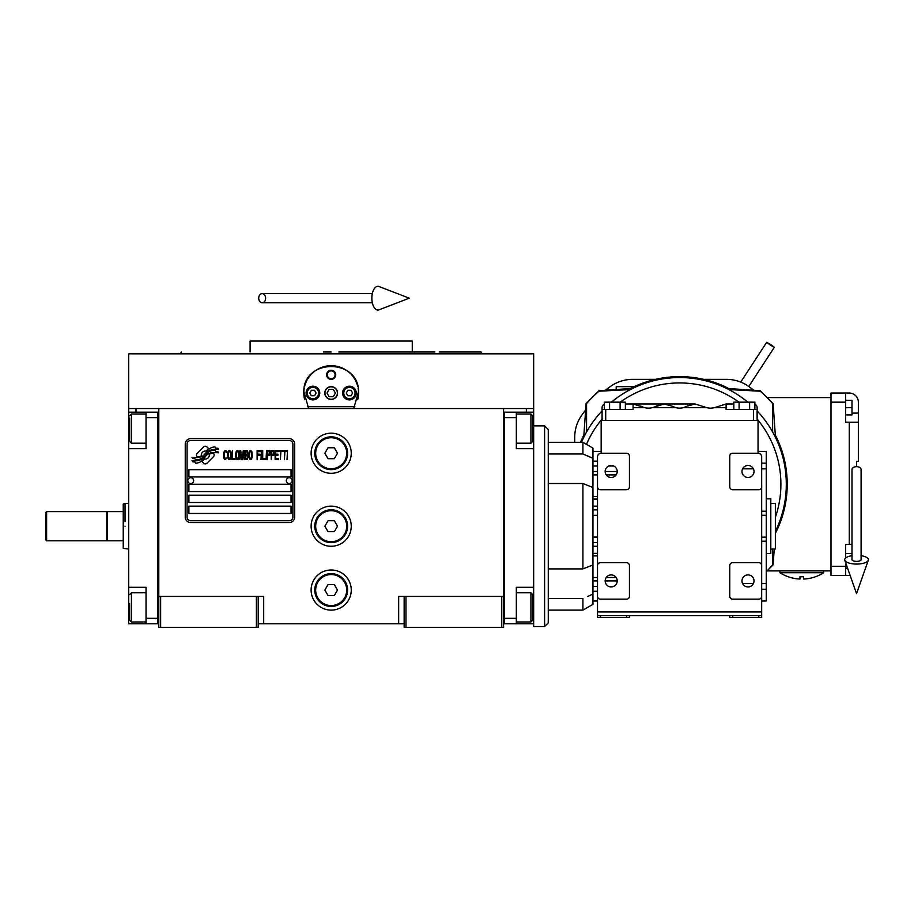 <?xml version="1.0" encoding="UTF-8"?>
<svg xmlns="http://www.w3.org/2000/svg" width="914" height="914" viewBox="0 0 914 914"><rect width="100%" height="100%" fill="white"/><g stroke="black" fill="none" stroke-linecap="round" stroke-linejoin="round"><path stroke-width="1.37" d="M404.148 623.794L258.216 623.794M503.568 596.431L503.568 627.45L404.148 627.45L404.148 596.431L503.568 596.431L503.568 408.547L533.662 408.547L533.662 412.191L516.33 412.191L516.33 448.683L533.662 448.683L533.662 587.314L516.33 587.314L516.33 623.794L533.662 623.794L533.662 607.376L532.748 607.376M398.675 623.794L398.675 596.431L404.148 596.431M351.25 526.201A20.062 20.062 0 0 0 331.176 506.139A20.062 20.062 0 0 0 311.114 526.201A20.062 20.062 0 0 0 331.176 546.275A20.062 20.062 0 0 0 351.25 526.201M351.25 590.056A20.062 20.062 0 0 0 331.176 569.982A20.062 20.062 0 0 0 311.114 590.056A20.062 20.062 0 0 0 331.176 610.118A20.062 20.062 0 0 0 351.25 590.056M351.25 453.241A20.062 20.062 0 0 0 331.176 433.179A20.062 20.062 0 0 0 311.114 453.241A20.062 20.062 0 0 0 331.176 473.303A20.062 20.062 0 0 0 351.25 453.241M158.796 439.131L158.796 596.431L158.796 408.547L526.373 408.547L526.373 412.191M256.388 627.45L256.388 596.431L158.796 596.431L158.796 627.45L258.216 627.45L258.216 596.431L263.689 596.431L263.689 623.794M405.976 627.45L405.976 596.431M158.796 621.977L157.882 621.977L157.882 412.191L128.703 412.191L128.703 408.547L158.796 408.547L135.992 408.547L135.992 412.191M256.388 596.431L258.216 596.431M158.796 414.019L157.882 414.019L157.882 417.664L146.034 417.664L146.034 448.683L128.703 448.683L128.703 587.314L146.034 587.314L146.034 618.321L157.882 618.321L157.882 623.794L158.796 623.794M503.568 623.794L504.482 623.794L504.482 412.191L516.33 412.191M501.74 627.45L501.74 596.431M160.624 627.45L160.624 596.431M214.15 455.069A2.274 2.274 0 0 0 213.488 453.458L213.27 453.253A10.58 10.58 0 0 0 209.237 454.247A4.01 4.01 0 0 1 204.439 458.977A15.881 15.881 0 0 1 202.005 461.536L203.708 463.238A2.274 2.274 0 0 0 206.93 463.238L213.488 456.68A2.274 2.274 0 0 0 214.15 455.069M292.88 444.113A3.645 3.645 0 0 0 289.224 440.468L190.718 440.468A3.645 3.645 0 0 0 187.073 444.113L187.073 517.084A3.645 3.645 0 0 0 190.718 520.729L289.224 520.729A3.645 3.645 0 0 0 292.88 517.084L292.88 444.113M188.901 506.139L188.901 513.439L291.052 513.439L291.052 506.139L188.901 506.139M188.901 495.194L188.901 502.494L291.052 502.494L291.052 495.194L188.901 495.194M188.901 484.249L188.901 491.549L291.052 491.549L291.052 484.249L188.901 484.249M188.901 469.659L188.901 476.948L291.052 476.948L291.052 469.659L188.901 469.659M215.715 451.39L214.939 450.111A16.749 16.749 0 0 0 211.031 450.808A8.74 8.74 0 0 0 206.735 453.721A326.686 326.686 0 0 1 204.473 456.497A13.756 13.756 0 0 1 201.309 459.319A9.037 9.037 0 0 1 196.133 460.759A64.894 64.894 0 0 1 191.997 460.496L192.797 461.833L194.945 461.981L195.687 463.215A10.5 10.5 0 0 0 204.13 458.268A13.881 13.881 0 0 1 207.17 454.715A9.403 9.403 0 0 1 213.385 452.556A108.081 108.081 0 0 1 218.652 452.807L217.898 451.55L215.715 451.39M215.715 448.134L214.973 446.912A9.905 9.905 0 0 0 209.306 448.888A12.031 12.031 0 0 0 206.473 451.904A26.357 26.357 0 0 1 204.747 454.212A8.557 8.557 0 0 1 200.897 456.851A14.396 14.396 0 0 1 196.259 457.594A36.64 36.64 0 0 1 191.986 457.32L192.74 458.565L194.945 458.714L195.642 459.879A10.819 10.819 0 0 0 205.022 455.035A13.881 13.881 0 0 1 208.175 451.607A10.488 10.488 0 0 1 213.579 449.459A22.77 22.77 0 0 1 218.64 449.528L217.898 448.283L215.715 448.134M208.62 448.591L206.918 446.9A2.274 2.274 0 0 0 203.696 446.9L197.138 453.458A2.274 2.274 0 0 0 197.138 456.669L197.355 456.886A10.568 10.568 0 0 0 201.388 455.892A4.01 4.01 0 0 1 206.198 451.15A15.904 15.904 0 0 1 208.62 448.591M226.878 458.268L226.969 457.297L225.747 458.462L224.17 457.297L224.341 452.247L225.747 451.665L226.969 452.83L226.523 451.082L224.958 450.499L223.644 452.636L223.816 458.268L224.958 459.628L226.878 458.268M229.757 450.499L228.272 451.082L227.666 453.607L227.746 457.491L229.06 459.628L230.545 459.045L231.162 456.52L230.899 451.859L229.757 450.499M232.385 450.499L231.859 459.628L235.001 459.628L235.001 458.462L232.385 458.462L232.385 450.499M237.8 450.499L236.315 451.082L235.709 453.607L235.789 457.491L237.103 459.628L238.588 459.045L239.205 456.52L238.942 451.859L237.8 450.499M242.347 459.628L243.57 452.441L244.095 459.628L244.095 450.499L243.307 450.499L242.004 458.657L240.69 450.499L239.902 450.499L239.902 459.628L240.428 452.441L241.65 459.628L242.347 459.628M247.683 455.161L247.328 450.693L244.792 450.499L244.792 459.628L247.328 459.434L247.683 455.161M250.824 450.499L249.339 451.082L248.734 453.607L248.814 457.491L250.128 459.628L251.613 459.045L252.23 456.52L251.967 451.859L250.824 450.499M257.12 459.628L257.645 455.355L259.919 455.355L259.919 454.189L257.645 454.189L257.645 451.665L260.273 451.665L260.273 450.499L257.12 450.499L257.12 459.628M260.97 459.628L261.495 450.499L260.97 459.628M262.718 450.499L262.192 459.628L265.334 459.628L265.334 458.462L262.718 458.462L262.718 450.499M266.031 459.628L266.557 450.499L266.031 459.628M270.498 453.413L269.79 450.693L267.265 450.499L267.265 459.628L267.779 455.549L269.79 455.355L270.498 453.413M274.428 453.413L273.732 450.693L271.195 450.499L271.195 459.628L271.721 455.549L273.732 455.355L274.428 453.413M278.279 459.628L278.279 458.462L275.651 458.462L275.651 455.355L277.925 455.355L277.925 454.189L275.651 454.189L275.651 451.665L278.279 451.665L278.279 450.499L275.125 450.499L275.125 459.628L278.279 459.628M282.289 451.47L282.289 450.499L278.976 450.499L278.976 451.47L280.37 451.47L280.37 459.628L280.895 451.47L282.289 451.47M286.31 451.47L286.31 450.499L282.997 450.499L282.997 451.47L284.391 451.47L284.391 459.628L284.917 451.47L286.31 451.47M287.019 459.628L287.533 450.499L287.019 459.628M228.717 451.859L229.757 451.665L230.545 452.83L230.545 457.297L229.757 458.462L228.272 457.297L228.717 451.859M236.76 451.859L237.8 451.665L238.588 452.83L238.588 457.297L237.8 458.462L236.315 457.297L236.76 451.859M245.318 454.384L245.318 451.665L246.986 451.665L247.248 454.189L245.318 454.384M247.42 456.132L247.248 458.268L245.318 458.462L245.318 455.549L247.42 456.132M249.773 451.859L250.824 451.665L251.613 452.83L251.613 457.297L250.824 458.462L249.339 457.297L249.773 451.859M269.71 454.189L267.779 454.384L267.779 451.47L269.71 451.665L269.71 454.189M273.64 454.189L271.721 454.384L271.721 451.47L273.64 451.665L273.64 454.189M190.718 522.557A5.473 5.473 0 0 1 185.245 517.084L185.245 444.113A5.473 5.473 0 0 1 190.718 438.651L289.224 438.651A5.473 5.473 0 0 1 294.696 444.113L294.696 517.084A5.473 5.473 0 0 1 289.224 522.557L190.718 522.557M187.804 480.513A2.913 2.913 0 0 0 190.638 483.517A2.913 2.913 0 0 0 193.642 480.684A2.913 2.913 0 0 0 190.809 477.679A2.913 2.913 0 0 0 187.804 480.513M286.31 480.513A2.913 2.913 0 0 0 289.144 483.517A2.913 2.913 0 0 0 292.149 480.684A2.913 2.913 0 0 0 289.304 477.679A2.913 2.913 0 0 0 286.31 480.513M304.648 399.726A27.363 27.363 0 0 1 304.213 388.404M304.579 386.633A27.363 27.363 0 0 1 306.887 380.441M307.001 380.235A27.363 27.363 0 0 1 310.92 374.649M311.697 373.826A27.363 27.363 0 0 1 316.37 370.033M317.695 369.233A27.363 27.363 0 0 1 323.11 366.891M324.367 366.537A27.363 27.363 0 0 1 331.131 365.68M331.188 365.68A27.363 27.363 0 0 1 337.974 366.537M339.197 366.88A27.363 27.363 0 0 1 344.635 369.21M345.972 370.021A27.363 27.363 0 0 1 350.622 373.792M351.433 374.637A27.363 27.363 0 0 1 355.34 380.19M355.443 380.395A27.363 27.363 0 0 1 357.774 386.576M358.128 388.324A27.363 27.363 0 0 1 357.705 399.749M354.872 406.719L307.492 406.719M324.984 393.043A6.204 6.204 0 0 0 331.176 399.247A6.204 6.204 0 0 0 337.38 393.043A6.204 6.204 0 0 0 331.176 386.839A6.204 6.204 0 0 0 324.984 393.043M326.618 374.797A4.559 4.559 0 0 1 331.176 370.239A4.559 4.559 0 0 1 335.746 374.797A4.559 4.559 0 0 1 331.176 379.356A4.559 4.559 0 0 1 326.618 374.797M306.099 393.043A6.844 6.844 0 0 0 312.942 399.886A6.844 6.844 0 0 0 319.786 393.043A6.844 6.844 0 0 0 312.942 386.199A6.844 6.844 0 0 0 306.099 393.043M342.579 393.043A6.844 6.844 0 0 0 349.422 399.886A6.844 6.844 0 0 0 356.266 393.043A6.844 6.844 0 0 0 349.422 386.199A6.844 6.844 0 0 0 342.579 393.043M312.942 398.698A5.655 5.655 0 0 0 318.598 393.043A5.655 5.655 0 0 0 312.942 387.387A5.655 5.655 0 0 0 307.287 393.043A5.655 5.655 0 0 0 312.942 398.698M312.942 399.429A6.387 6.387 0 0 0 319.329 393.043A6.387 6.387 0 0 0 312.942 386.656A6.387 6.387 0 0 0 306.556 393.043A6.387 6.387 0 0 0 312.942 399.429M311.366 390.301L309.777 393.043L311.366 395.773L314.519 395.773L316.095 393.043L314.519 390.301L311.366 390.301M349.422 398.698A5.655 5.655 0 0 0 355.078 393.043A5.655 5.655 0 0 0 349.422 387.387A5.655 5.655 0 0 0 343.767 393.043A5.655 5.655 0 0 0 349.422 398.698M349.422 399.429A6.387 6.387 0 0 0 355.809 393.043A6.387 6.387 0 0 0 349.422 386.656A6.387 6.387 0 0 0 343.036 393.043A6.387 6.387 0 0 0 349.422 399.429M347.846 390.301L346.269 393.043L347.846 395.773L350.999 395.773L352.587 393.043L350.999 390.301L347.846 390.301M327.281 374.797A3.896 3.896 0 0 0 331.176 378.693A3.896 3.896 0 0 0 335.084 374.797A3.896 3.896 0 0 0 331.176 370.901A3.896 3.896 0 0 0 327.281 374.797M331.176 399.429A6.387 6.387 0 0 0 337.563 393.043A6.387 6.387 0 0 0 331.176 386.656A6.387 6.387 0 0 0 324.801 393.043A6.387 6.387 0 0 0 331.176 399.429M326.972 393.043L329.074 396.687L333.29 396.687L335.392 393.043L333.29 389.398L329.074 389.398L326.972 393.043M308.635 408.547L303.848 391.672M303.848 394.414L303.814 393.043C302.111 357.74 360.253 357.74 358.539 393.043L358.505 394.414M358.505 391.672L353.729 408.547M533.662 408.547L533.662 353.821L128.703 353.821L128.703 408.547M323.51 351.993L331.176 351.993M181.258 351.993L180.595 353.821L481.769 353.821L331.176 353.821M322.802 341.048L326.801 341.048M339.562 341.048L335.575 341.048M434.881 351.993L412.271 351.993L412.271 341.048L250.093 341.048L250.093 351.993M412.271 351.993L338.843 351.993M455.869 353.821L481.769 353.821L481.107 351.993L439.223 351.993M443.461 353.821L408.707 353.821M253.658 353.821L218.903 353.821M206.495 353.821L180.595 353.821M503.568 414.019L504.482 414.019L504.482 417.664L516.33 417.664M503.568 621.977L504.482 621.977L504.482 618.321L516.33 618.321M504.482 623.794L516.33 623.794M533.662 412.191L533.662 448.683M532.748 595.071L532.748 619.075M532.748 594.614L530.931 592.786L530.931 621.977L516.33 621.977M532.748 416.11L532.748 441.382L530.931 443.21L530.931 414.316M532.748 436.869L532.748 434.207M128.703 520.363L128.703 532.051M146.034 417.664L146.034 412.191M157.882 623.794L146.034 623.794L146.034 618.321M128.703 587.314L128.703 623.794L146.034 623.794M128.703 448.683L128.703 428.609L129.617 428.609M128.703 412.191L128.703 428.609M129.617 440.822L129.617 418.041M129.617 441.382L131.433 443.21L131.433 414.019L146.034 414.019M129.617 619.589L129.617 603.64M129.617 620.149L131.433 621.977L131.433 592.786L146.034 592.786M107.178 526.201L107.178 511.612L123.23 511.612L123.23 540.802L107.178 540.802L107.178 526.201M125.047 526.201C125.047 555.621 125.047 555.621 125.047 526.201C125.047 496.793 125.047 496.793 125.047 526.201M123.23 511.612L123.23 504.071L125.047 503.408L125.047 521.643M123.23 526.201C123.23 497.65 123.23 497.65 123.23 526.201C123.23 554.764 123.23 554.764 123.23 526.201M123.23 518.992L123.23 521.643M123.23 540.802L123.23 548.343L128.703 549.006M347.594 453.241A16.418 16.418 0 0 1 331.176 469.659A16.418 16.418 0 0 1 314.759 453.241A16.418 16.418 0 0 1 331.176 436.823A16.418 16.418 0 0 1 347.594 453.241M346.692 453.241A15.504 15.504 0 0 1 331.176 468.745A15.504 15.504 0 0 1 315.673 453.241A15.504 15.504 0 0 1 331.176 437.737A15.504 15.504 0 0 1 346.692 453.241M337.506 453.241L334.341 447.769L328.023 447.769L324.858 453.241L328.023 458.714L334.341 458.714L337.506 453.241M347.594 526.201A16.418 16.418 0 0 1 331.176 542.619A16.418 16.418 0 0 1 314.759 526.201A16.418 16.418 0 0 1 331.176 509.784A16.418 16.418 0 0 1 347.594 526.201M346.692 526.201A15.504 15.504 0 0 1 331.176 541.716A15.504 15.504 0 0 1 315.673 526.201A15.504 15.504 0 0 1 331.176 510.698A15.504 15.504 0 0 1 346.692 526.201M337.506 526.201L334.341 520.729L328.023 520.729L324.858 526.201L328.023 531.674L334.341 531.674L337.506 526.201M347.594 590.056A16.418 16.418 0 0 1 331.176 606.473A16.418 16.418 0 0 1 314.759 590.056A16.418 16.418 0 0 1 331.176 573.638A16.418 16.418 0 0 1 347.594 590.056M346.692 590.056A15.504 15.504 0 0 1 331.176 605.559A15.504 15.504 0 0 1 315.673 590.056A15.504 15.504 0 0 1 331.176 574.54A15.504 15.504 0 0 1 346.692 590.056M337.506 590.056L334.341 584.583L328.023 584.583L324.858 590.056L328.023 595.528L334.341 595.528L337.506 590.056M856.544 466.654A4.559 2.833 0 0 1 861.102 469.488L861.102 559.711A4.559 1.679 0 0 1 856.544 561.379A4.559 1.679 0 0 1 851.985 559.711L851.985 469.488A4.559 2.833 0 0 1 856.544 466.654L856.544 461.444L858.36 461.444L858.36 402.16A9.117 9.117 0 0 0 849.243 393.043L830.997 393.043L830.997 402.16L845.599 402.16L845.599 393.043M845.599 553.564L851.985 553.564L851.985 555.689A11.859 4.353 0 0 0 844.787 560.271A11.859 4.353 0 0 0 856.544 564.064A11.859 4.353 0 0 0 868.3 560.271A11.859 4.353 0 0 0 861.102 555.689M258.719 298.181A4.559 3.45 -90 0 0 262.169 302.751A4.559 3.45 -90 0 0 265.62 298.181A4.559 3.45 -90 0 0 262.169 293.623A4.559 3.45 -90 0 0 258.719 298.181M371.849 298.181A11.859 6.078 -90 0 1 379.104 286.55L409.255 298.181L379.104 309.812A11.859 6.078 -90 0 1 371.849 298.181M46.614 540.802L45.7 539.888L45.7 512.526L46.614 511.612L106.812 511.612L106.812 540.802L46.614 540.802L46.614 511.612M580.481 442.296A107.624 107.624 0 0 1 583.886 435.03L586.08 403.634L592.535 397.179L598.978 390.735L630.374 388.541A107.624 107.624 0 0 1 728.812 388.541L760.22 390.735L773.118 403.634L775.312 435.03A107.624 107.624 0 0 1 775.369 533.353M770.502 344.407L766.686 342.304L770.502 345.195L774.329 347.286L770.502 344.407M823.708 572.724L779.928 572.724A40.719 40.719 0 0 0 799.99 579.065L799.99 576.7A38.354 38.354 0 0 0 803.646 576.7L803.646 579.065A40.719 40.719 0 0 0 823.708 572.724L823.708 570.896M758.037 451.413L766.24 451.413L766.24 601.001L761.682 601.001M770.81 503.408L775.369 503.408L775.369 549.006L770.81 549.006M766.24 498.838L770.81 498.838L770.81 553.564L766.24 553.564M533.662 425.878L544.607 425.878L548.263 429.523L548.263 568.896L582.915 568.896L592.946 564.932L592.946 487.482L582.915 483.506L582.915 568.896M582.915 483.506L548.263 483.506L548.263 464.289M592.946 564.932L592.946 594.054L587.565 596.522M548.263 442.296L582.915 442.296L582.915 453.972L548.263 453.972L548.263 461.89M582.915 453.972L592.946 458.36L592.946 487.482M548.263 610.118L582.915 610.118L582.915 598.442L548.263 598.442L548.263 568.896M592.946 594.054L592.946 604.325L582.915 610.118M582.915 442.296L592.946 448.089L592.946 458.36L587.565 455.892M533.662 587.314L533.662 607.376M533.662 623.794L533.662 626.536L544.607 626.536L548.263 622.891L548.263 526.201M625.37 409.461L625.37 402.16L604.303 402.16L604.303 409.461M620.103 409.461L620.103 402.16M609.569 409.461L609.569 402.16M754.884 409.461L754.884 402.16L733.828 402.16L733.828 409.461M749.617 409.461L749.617 402.16M739.095 409.461L739.095 402.16M754.884 404.274A3.645 3.645 0 0 1 757.123 407.633L757.123 409.461L726.116 409.461L726.116 403.988L733.828 403.988M694.8 404.034A36.48 36.48 0 0 0 687.351 406.067L695.097 403.988L706.682 407.633A15.504 15.504 0 0 0 714.542 407.633L726.116 403.988M625.37 403.988L633.082 403.988L633.082 409.461L602.075 409.461L602.075 407.633A3.645 3.645 0 0 1 604.303 404.274M695.097 403.988L633.082 403.988L644.656 407.633A15.504 15.504 0 0 1 640.828 406.067M687.351 406.067A15.504 15.504 0 0 1 683.523 407.633L687.351 406.067M663.781 404.034A36.48 36.48 0 0 0 656.343 406.067A15.504 15.504 0 0 1 652.516 407.633L675.663 407.633A15.504 15.504 0 0 1 671.847 406.067L675.663 407.633A15.504 15.504 0 0 0 683.523 407.633L706.682 407.633M633.082 407.633L644.656 407.633A15.504 15.504 0 0 0 652.516 407.633L664.09 403.988L671.847 406.067M757.123 420.406L757.123 409.461L757.123 420.406M602.075 420.406L602.075 409.461L602.075 420.406L601.161 420.406L601.161 453.241A3.645 3.645 0 0 0 597.505 456.886L597.505 611.946L761.682 611.946L761.682 615.59L597.505 615.59L597.505 611.946M748.006 574.906A6.021 6.021 0 0 0 741.985 580.927A6.021 6.021 0 0 0 748.006 586.948A6.021 6.021 0 0 0 754.027 580.927A6.021 6.021 0 0 0 748.006 574.906M611.192 574.906A6.021 6.021 0 0 0 605.171 580.927A6.021 6.021 0 0 0 611.192 586.948A6.021 6.021 0 0 0 617.213 580.927A6.021 6.021 0 0 0 611.192 574.906M611.192 465.466A6.021 6.021 0 0 0 605.171 471.475A6.021 6.021 0 0 0 611.192 477.496A6.021 6.021 0 0 0 617.213 471.475A6.021 6.021 0 0 0 611.192 465.466M748.006 465.466A6.021 6.021 0 0 0 741.985 471.475A6.021 6.021 0 0 0 748.006 477.496A6.021 6.021 0 0 0 754.027 471.475A6.021 6.021 0 0 0 748.006 465.466M581.475 442.296A106.71 106.71 0 0 1 602.075 410.923M611.409 402.16A106.71 106.71 0 0 1 747.789 402.16M757.123 410.923A106.71 106.71 0 0 1 775.369 531.331A106.71 106.71 0 0 0 786.314 484.249M601.161 420.406L758.037 420.406L758.037 453.241L732.685 453.241A2.913 2.913 0 0 0 729.76 456.155L729.76 486.808A2.913 2.913 0 0 0 732.685 489.721L758.769 489.721A2.913 2.913 0 0 0 761.682 486.808L761.682 565.606A2.913 2.913 0 0 0 758.769 562.693L732.685 562.693A2.913 2.913 0 0 0 729.76 565.606L729.76 596.248A2.913 2.913 0 0 0 732.685 599.173L758.769 599.173A2.913 2.913 0 0 0 761.682 596.248L761.682 611.946M629.438 615.59L629.438 617.418L597.505 617.418L597.505 615.59M761.682 615.59L761.682 617.418L729.76 617.418L729.76 615.59M761.682 486.808L761.682 456.886A3.645 3.645 0 0 0 758.037 453.241M761.682 596.248L761.682 565.606M766.24 515.29L761.682 515.256M597.505 486.808A2.913 2.913 0 0 0 600.429 489.721L626.513 489.721A2.913 2.913 0 0 0 629.438 486.808L629.438 456.155A2.913 2.913 0 0 0 626.513 453.241L601.161 453.241M597.505 596.248A2.913 2.913 0 0 0 600.429 599.173L626.513 599.173A2.913 2.913 0 0 0 629.438 596.248L629.438 565.606A2.913 2.913 0 0 0 626.513 562.693L600.429 562.693A2.913 2.913 0 0 0 597.505 565.606M592.946 586.4L597.505 586.4L592.946 586.4M608.678 586.4L613.694 586.4L608.678 586.4M592.946 466.003L597.505 466.003M608.678 466.003L613.694 466.003M728.824 389.57L760.254 391.215A123.127 123.127 0 0 1 772.627 403.588L772.627 431.979M630.363 389.57L598.933 391.215A123.127 123.127 0 0 0 586.559 403.588L586.559 431.979M766.24 571.73A123.127 123.127 0 0 0 772.627 564.909L772.627 549.006M766.24 571.741L773.118 564.863L774.227 549.006M850.123 575.42A9.117 9.117 0 0 1 849.243 575.454L830.997 575.454L830.997 402.16M845.599 414.933L851.985 414.933L851.985 400.343L845.599 400.343M845.599 407.633L851.985 407.633M845.599 568.165L847.564 568.165M858.36 461.444L858.36 422.234L845.599 422.234L845.599 402.16M830.997 575.454L845.599 575.454L845.599 562.578M851.985 544.447L849.243 544.447L849.243 422.234M845.599 558.031L845.599 544.447L849.243 544.447M703.711 379.356L726.504 379.356A38.308 38.308 0 0 1 748.577 386.348A119.757 119.757 0 0 1 753.844 390.289M605.354 390.289A119.757 119.757 0 0 1 610.621 386.348A38.308 38.308 0 0 1 632.682 379.356L655.487 379.356M574.712 442.296L574.712 437.338A38.308 38.308 0 0 1 581.704 415.276A119.757 119.757 0 0 1 585.634 409.998M634.225 386.656L616.219 386.656L616.219 389.524M830.997 570.896L767.086 570.896M830.997 397.601L767.086 397.601M533.662 428.609L532.748 428.609M128.703 607.376L129.617 607.376M766.24 583.566L761.682 583.566M753.422 583.566L742.591 583.566M766.24 463.158L761.682 463.158M592.946 515.325L597.505 515.325M544.607 425.878L544.607 626.536M714.542 407.633L726.116 407.633M753.479 420.406L753.479 409.461M605.719 420.406L605.719 409.461M586.48 444.353A101.305 101.305 0 0 1 602.075 419.035M620.229 402.16A101.305 101.305 0 0 1 738.969 402.16M757.123 419.035A101.305 101.305 0 0 1 775.369 517.278M592.946 461.147L597.505 461.147M592.946 591.267L597.505 591.267M592.946 555.906L597.505 555.906M592.946 577.511L597.505 577.511M606.233 577.511L616.15 577.511M592.946 537.078L597.505 537.078M592.946 474.892L597.505 474.892M606.233 474.892L616.15 474.892M592.946 496.508L597.505 496.508M766.24 468.848L761.682 468.848M753.422 468.848L742.591 468.848M766.24 511.212L761.682 511.212M766.24 541.191L761.682 541.191M766.24 589.256L761.682 589.256M626.513 617.418L626.513 615.59M600.429 615.59L600.429 617.418M758.769 617.418L758.769 615.59M732.685 615.59L732.685 617.418M592.946 580.904L597.505 580.904M605.171 580.904L617.213 580.904M592.946 553.347L597.505 553.347M592.946 546.275L597.505 546.275M592.946 542.516L597.505 542.516M592.946 509.886L597.505 509.886M592.946 506.139L597.505 506.139M592.946 499.067L597.505 499.067M592.946 471.51L597.505 471.51M605.171 471.51L617.213 471.51M830.997 566.337L845.599 566.337M851.985 413.105L858.36 413.105M516.33 592.786L530.931 592.786M532.748 620.149L530.931 621.977M516.33 443.21L530.931 443.21M516.33 414.019L530.931 414.019L532.748 415.847M146.034 443.21L131.433 443.21M129.617 415.847L131.433 414.019M146.034 621.977L131.433 621.977M129.617 594.614L131.433 592.786M125.047 503.408L128.703 503.408M868.3 560.271L856.544 593.643L844.787 560.271M262.169 302.751L372.318 302.751M262.169 293.623L372.318 293.623M740.74 382.098L766.686 342.304M761.682 537.146L766.24 537.146M601.161 451.413L592.946 451.413M597.505 601.001L592.946 601.001M779.928 570.896L779.928 572.724M748.772 386.496L774.329 347.286"/></g></svg>
